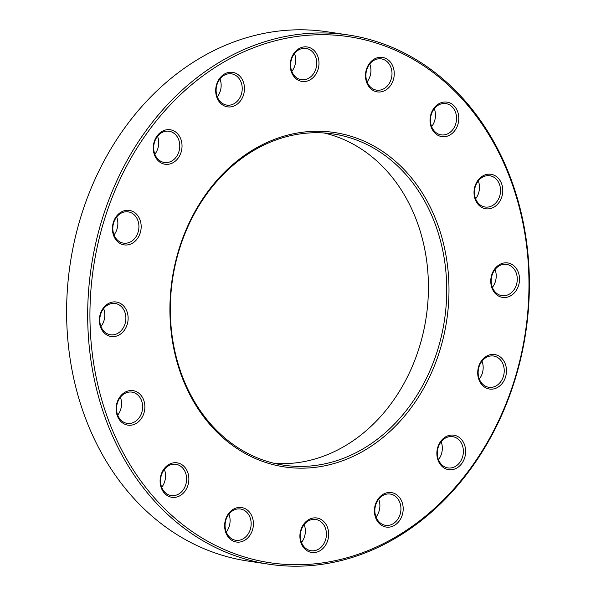 <?xml version="1.0" encoding="UTF-8"?>
<svg xmlns="http://www.w3.org/2000/svg" width="596" height="596" viewBox="0 0 596 596"><rect width="100%" height="100%" fill="white"/><g stroke="black" fill="none" stroke-linecap="round" stroke-linejoin="round"><path stroke-width="0.89" d="M524.011 226.115A267.582 219.7 -81.5 0 1 268.9 564.211A267.582 219.7 -81.5 0 1 91.255 267.045A267.582 219.7 -81.5 0 1 348.153 34.948A267.582 219.7 -81.5 0 1 524.011 226.115M348.153 34.948L327.1 31.789A267.582 219.7 98.5 0 0 71.989 369.885A267.582 219.7 98.5 0 0 247.847 561.052L268.9 564.211M324.112 132.99A167.439 137.475 -81.5 0 1 425.06 250.864A167.439 137.475 -81.5 0 1 274.637 463.427M443.372 253.605A167.439 137.475 98.5 0 0 333.328 133.981A167.439 137.475 98.5 0 0 172.564 279.219A167.439 137.475 98.5 0 0 283.733 465.171A167.439 137.475 98.5 0 0 443.372 253.605M523.623 226.696A265.958 218.367 98.5 0 0 160.667 115.602A265.958 218.367 98.5 0 0 244.04 556.843A265.958 218.367 98.5 0 0 523.623 226.696M445.592 253.3A169.063 138.808 -81.5 0 1 267.872 463.159A169.063 138.808 -81.5 0 1 214.873 182.681A169.063 138.808 -81.5 0 1 445.592 253.3M465.29 447.641A17.433 14.311 -81.5 0 1 446.963 469.283A17.433 14.311 -81.5 0 1 441.494 440.362A17.433 14.311 -81.5 0 1 465.29 447.641M506.138 367.002A17.433 14.311 -81.5 0 1 487.811 388.644A17.433 14.311 -81.5 0 1 482.35 359.716A17.433 14.311 -81.5 0 1 506.138 367.002M519.183 275.382A17.433 14.311 -81.5 0 1 500.856 297.024A17.433 14.311 -81.5 0 1 495.395 268.103A17.433 14.311 -81.5 0 1 519.183 275.382M502.435 186.742A17.433 14.311 -81.5 0 1 484.108 208.384A17.433 14.311 -81.5 0 1 478.648 179.463A17.433 14.311 -81.5 0 1 502.435 186.742M458.443 114.574A17.433 14.311 -81.5 0 1 440.116 136.216A17.433 14.311 -81.5 0 1 434.655 107.295A17.433 14.311 -81.5 0 1 458.443 114.574M393.904 69.859A17.433 14.311 -81.5 0 1 375.577 91.501A17.433 14.311 -81.5 0 1 370.116 62.58A17.433 14.311 -81.5 0 1 393.904 69.859M318.644 59.414A17.433 14.311 -81.5 0 1 300.317 81.049A17.433 14.311 -81.5 0 1 294.856 52.128A17.433 14.311 -81.5 0 1 318.644 59.414M244.122 84.818A17.433 14.311 -81.5 0 1 225.795 106.461A17.433 14.311 -81.5 0 1 220.326 77.532A17.433 14.311 -81.5 0 1 244.122 84.818M181.683 142.213A17.433 14.311 -81.5 0 1 163.356 163.855A17.433 14.311 -81.5 0 1 157.888 134.927A17.433 14.311 -81.5 0 1 181.683 142.213M140.827 222.852A17.433 14.311 -81.5 0 1 122.5 244.494A17.433 14.311 -81.5 0 1 117.039 215.573A17.433 14.311 -81.5 0 1 140.827 222.852M127.782 314.472A17.433 14.311 -81.5 0 1 109.455 336.114A17.433 14.311 -81.5 0 1 103.995 307.186A17.433 14.311 -81.5 0 1 127.782 314.472M144.53 403.112A17.433 14.311 -81.5 0 1 126.203 424.754A17.433 14.311 -81.5 0 1 120.742 395.826A17.433 14.311 -81.5 0 1 144.53 403.112M188.522 475.28A17.433 14.311 -81.5 0 1 170.195 496.922A17.433 14.311 -81.5 0 1 164.734 468.002A17.433 14.311 -81.5 0 1 188.522 475.28M253.062 519.995A17.433 14.311 -81.5 0 1 234.735 541.637A17.433 14.311 -81.5 0 1 229.274 512.709A17.433 14.311 -81.5 0 1 253.062 519.995M328.322 530.44A17.433 14.311 -81.5 0 1 309.995 552.082A17.433 14.311 -81.5 0 1 304.534 523.161A17.433 14.311 -81.5 0 1 328.322 530.44M402.844 505.035A17.433 14.311 -81.5 0 1 384.517 526.678A17.433 14.311 -81.5 0 1 379.056 497.757A17.433 14.311 -81.5 0 1 402.844 505.035M400.624 505.348A15.809 12.985 98.5 0 0 390.231 494.047A15.809 12.985 98.5 0 0 375.055 507.762A15.809 12.985 98.5 0 0 385.552 525.322A15.809 12.985 98.5 0 0 400.624 505.348M378.706 499.165A15.809 12.985 -81.5 0 1 379.57 502.19A15.809 12.985 -81.5 0 1 376.024 517.06M463.062 447.954A15.809 12.985 98.5 0 0 452.677 436.659A15.809 12.985 98.5 0 0 437.494 450.367A15.809 12.985 98.5 0 0 447.991 467.927A15.809 12.985 98.5 0 0 463.062 447.954M441.144 441.77A15.809 12.985 -81.5 0 1 442.008 444.802A15.809 12.985 -81.5 0 1 438.462 459.665M503.918 367.307A15.809 12.985 98.5 0 0 493.525 356.013A15.809 12.985 98.5 0 0 478.35 369.729A15.809 12.985 98.5 0 0 488.847 387.288A15.809 12.985 98.5 0 0 503.918 367.307M481.993 361.124A15.809 12.985 -81.5 0 1 482.857 364.156A15.809 12.985 -81.5 0 1 479.318 379.019M516.963 275.695A15.809 12.985 98.5 0 0 506.57 264.4A15.809 12.985 98.5 0 0 491.395 278.108A15.809 12.985 98.5 0 0 501.892 295.668A15.809 12.985 98.5 0 0 516.963 275.695M495.038 269.511A15.809 12.985 -81.5 0 1 495.902 272.543A15.809 12.985 -81.5 0 1 492.363 287.406M500.215 187.055A15.809 12.985 98.5 0 0 489.823 175.753A15.809 12.985 98.5 0 0 474.639 189.468A15.809 12.985 98.5 0 0 485.137 207.028A15.809 12.985 98.5 0 0 500.215 187.055M478.29 180.871A15.809 12.985 -81.5 0 1 479.154 183.903A15.809 12.985 -81.5 0 1 475.615 198.766M456.223 114.879A15.809 12.985 98.5 0 0 445.83 103.585A15.809 12.985 98.5 0 0 430.647 117.3A15.809 12.985 98.5 0 0 441.144 134.86A15.809 12.985 98.5 0 0 456.223 114.879M434.298 108.696A15.809 12.985 -81.5 0 1 435.162 111.728A15.809 12.985 -81.5 0 1 431.623 126.598M391.684 70.172A15.809 12.985 98.5 0 0 381.291 58.87A15.809 12.985 98.5 0 0 366.108 72.585A15.809 12.985 98.5 0 0 376.605 90.145A15.809 12.985 98.5 0 0 391.684 70.172M369.758 63.988A15.809 12.985 -81.5 0 1 370.623 67.013A15.809 12.985 -81.5 0 1 367.084 81.883M316.424 59.719A15.809 12.985 98.5 0 0 306.031 48.425A15.809 12.985 98.5 0 0 290.848 62.14A15.809 12.985 98.5 0 0 301.345 79.7A15.809 12.985 98.5 0 0 316.424 59.719M294.498 53.536A15.809 12.985 -81.5 0 1 295.363 56.568A15.809 12.985 -81.5 0 1 291.824 71.431M241.901 85.124A15.809 12.985 98.5 0 0 231.509 73.829A15.809 12.985 98.5 0 0 216.326 87.545A15.809 12.985 98.5 0 0 226.823 105.105A15.809 12.985 98.5 0 0 241.901 85.124M219.976 78.94A15.809 12.985 -81.5 0 1 220.84 81.972A15.809 12.985 -81.5 0 1 217.294 96.835M179.456 142.519A15.809 12.985 98.5 0 0 169.07 131.224A15.809 12.985 98.5 0 0 153.887 144.94A15.809 12.985 98.5 0 0 164.384 162.499A15.809 12.985 98.5 0 0 179.456 142.519M157.538 136.335A15.809 12.985 -81.5 0 1 158.402 139.367A15.809 12.985 -81.5 0 1 154.856 154.23M138.607 223.165A15.809 12.985 98.5 0 0 128.214 211.863A15.809 12.985 98.5 0 0 113.031 225.579A15.809 12.985 98.5 0 0 123.528 243.138A15.809 12.985 98.5 0 0 138.607 223.165M116.682 216.981A15.809 12.985 -81.5 0 1 117.546 220.006A15.809 12.985 -81.5 0 1 114.007 234.876M125.562 314.777A15.809 12.985 98.5 0 0 115.17 303.483A15.809 12.985 98.5 0 0 99.986 317.199A15.809 12.985 98.5 0 0 110.484 334.758A15.809 12.985 98.5 0 0 125.562 314.777M103.637 308.594A15.809 12.985 -81.5 0 1 104.501 311.626A15.809 12.985 -81.5 0 1 100.962 326.489M142.31 403.418A15.809 12.985 98.5 0 0 131.917 392.123A15.809 12.985 98.5 0 0 116.741 405.839A15.809 12.985 98.5 0 0 127.239 423.398A15.809 12.985 98.5 0 0 142.31 403.418M120.385 397.234A15.809 12.985 -81.5 0 1 121.249 400.266A15.809 12.985 -81.5 0 1 117.71 415.129M186.302 475.586A15.809 12.985 98.5 0 0 175.909 464.291A15.809 12.985 98.5 0 0 160.734 478.007A15.809 12.985 98.5 0 0 171.231 495.567A15.809 12.985 98.5 0 0 186.302 475.586M164.377 469.402A15.809 12.985 -81.5 0 1 165.241 472.434A15.809 12.985 -81.5 0 1 161.702 487.305M250.841 520.301A15.809 12.985 98.5 0 0 240.449 509.006A15.809 12.985 98.5 0 0 225.273 522.722A15.809 12.985 98.5 0 0 235.77 540.281A15.809 12.985 98.5 0 0 250.841 520.301M228.916 514.117A15.809 12.985 -81.5 0 1 229.78 517.149A15.809 12.985 -81.5 0 1 226.242 532.012M326.101 530.753A15.809 12.985 98.5 0 0 315.709 519.459A15.809 12.985 98.5 0 0 300.533 533.167A15.809 12.985 98.5 0 0 311.03 550.726A15.809 12.985 98.5 0 0 326.101 530.753M304.176 524.569A15.809 12.985 -81.5 0 1 305.04 527.602A15.809 12.985 -81.5 0 1 301.501 542.464"/></g></svg>

